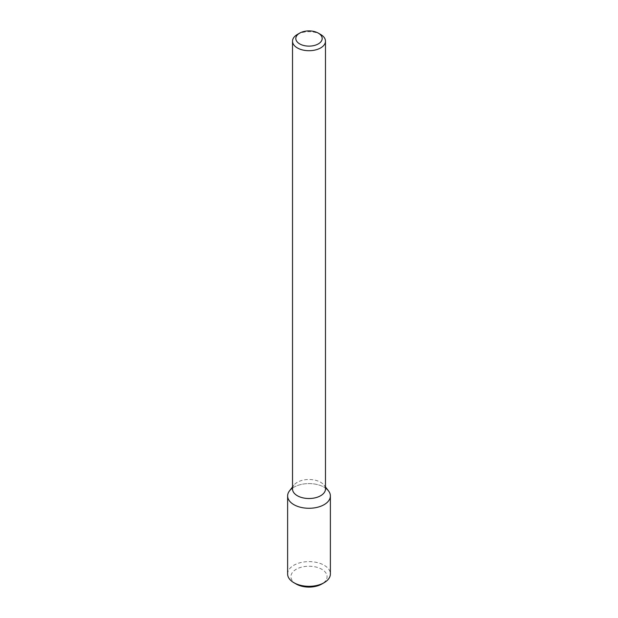 <?xml version="1.0" encoding="UTF-8"?>
<svg xmlns="http://www.w3.org/2000/svg" width="618" height="618" viewBox="0 0 618 618"><rect width="100%" height="100%" fill="white"/><g stroke="black" fill="none" stroke-linecap="round" stroke-linejoin="round"><path stroke-width="0.46" stroke-dasharray="3.09 2.32" d="M289.487 490.901A21.383 12.345 180 0 1 309 483.593A21.383 12.345 180 0 1 328.513 490.901M292.523 489.008A16.477 9.509 180 0 1 293.959 485.122A16.477 9.509 180 0 1 309 479.491A16.477 9.509 180 0 1 324.041 485.122A16.477 9.509 180 0 1 325.477 489.008M297.351 34.477A16.477 9.509 180 0 1 320.649 34.477M292.523 488.073A21.383 12.345 180 0 1 325.477 488.073M287.617 573.967A21.383 12.345 180 0 1 309 561.623A21.383 12.345 180 0 1 330.383 573.967M296.215 584.041A18.084 10.444 180 0 1 296.215 569.278A18.084 10.444 180 0 1 321.785 569.278A18.084 10.444 180 0 1 321.785 584.041M293.959 485.122L292.523 486.976M324.041 485.122L325.477 486.976"/><path stroke-width="0.93" d="M325.477 486.976L328.513 490.901A21.383 12.345 180 0 1 324.118 504.667A21.383 12.345 180 0 1 296.879 506.103A21.383 12.345 180 0 1 289.487 490.901L292.523 486.976M318.324 33.133L320.649 34.477A16.477 9.509 180 0 1 325.477 41.197L325.477 489.008A16.477 9.509 180 0 1 320.649 495.729A16.477 9.509 180 0 1 302.696 497.791A16.477 9.509 180 0 1 292.523 489.008L292.523 41.197A16.477 9.509 180 0 1 297.351 34.477L299.676 33.133A13.179 7.609 180 0 1 318.324 33.133A13.179 7.609 180 0 1 318.324 43.893A13.179 7.609 180 0 1 299.676 43.893A13.179 7.609 180 0 1 299.676 33.133M325.477 41.197A16.477 9.509 180 0 1 320.649 47.926A16.477 9.509 180 0 1 302.696 49.988A16.477 9.509 180 0 1 292.523 41.197M325.477 488.073A21.383 12.345 180 0 1 330.383 495.937A21.383 12.345 180 0 1 324.118 504.667A21.383 12.345 180 0 1 300.819 507.339A21.383 12.345 180 0 1 287.617 495.937A21.383 12.345 180 0 1 292.523 488.073M330.383 495.937L330.383 573.967A21.383 12.345 180 0 1 324.118 582.697A21.383 12.345 180 0 1 293.882 582.697A21.383 12.345 180 0 1 287.617 573.967L287.617 495.937M321.785 584.041L324.118 582.697L321.785 584.041A18.084 10.444 180 0 1 296.215 584.041L293.882 582.697"/></g></svg>
